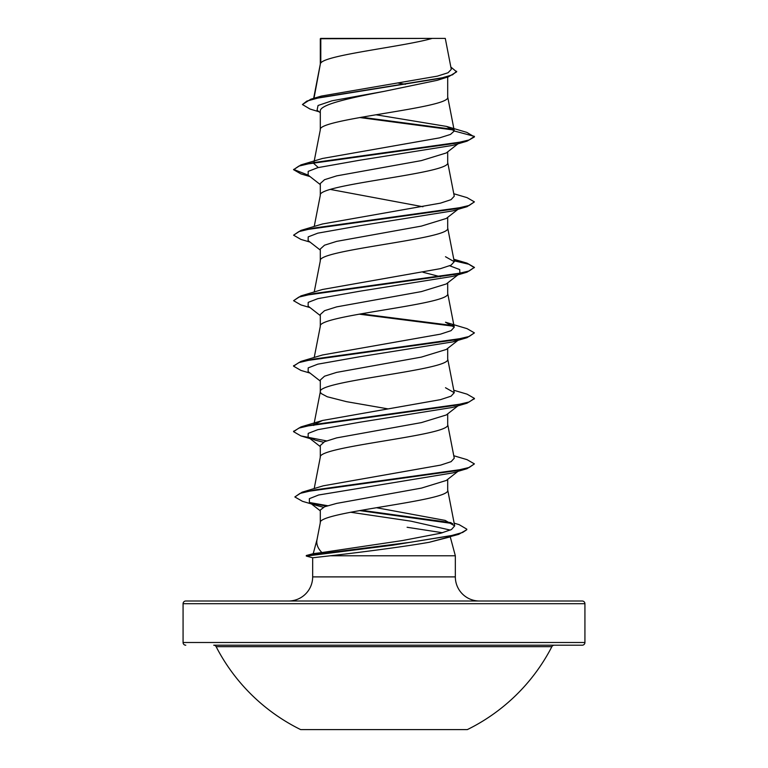 <?xml version="1.0" encoding="UTF-8"?>
<svg xmlns="http://www.w3.org/2000/svg" width="768" height="768" viewBox="0 0 768 768"><rect width="100%" height="100%" fill="white"/><g stroke="black" fill="none" stroke-linecap="round" stroke-linejoin="round"><path stroke-width="1.15" d="M300.662 729.6L467.338 729.6A188.87 188.87 0 0 0 551.866 646.675L216.134 646.675A188.87 188.87 0 0 0 300.662 729.6M551.866 646.675A2.717 2.717 0 0 1 554.275 645.206L213.725 645.206A2.717 2.717 0 0 1 216.134 646.675M337.757 645.206L582.221 645.206A2.717 2.717 0 0 0 584.928 642.499L584.928 603.715L183.072 603.715L183.072 642.499L584.928 642.499M185.779 645.206A2.717 2.717 0 0 1 183.072 642.499M450.259 536.861L455.338 555.792L455.338 576.893A24.115 24.115 0 0 0 479.453 601.008L288.547 601.008A24.115 24.115 0 0 0 312.662 576.893L312.672 557.77L306.298 556.07L306.298 555.523L313.238 553.661L321.907 552.557C317.558 548.131 315.984 543.6 317.174 538.963M185.779 601.008L582.221 601.008L185.779 601.008A2.717 2.717 0 0 0 183.072 603.715M582.221 601.008A2.717 2.717 0 0 1 584.928 603.715M317.059 539.386L313.229 553.661L306.298 555.523L410.016 542.333L450.912 535.738L462.701 532.445L466.79 529.699L458.698 534.355L392.486 545.213L306.307 556.07L306.307 555.523M407.107 527.27L442.512 532.742M306.307 556.07L312.672 557.77L330.221 555.792L455.338 555.792M457.939 471.36L446.294 480.461L421.45 488.102L336.739 503.376L324.566 506.774L320.304 510.038L320.304 522.682M447.696 479.366L447.696 490.099C451.632 501.014 316.368 511.93 320.304 522.854M320.803 38.746L432.211 38.4C403.853 46.608 326.112 54.816 320.803 63.014L320.803 38.746L320.304 38.746L320.304 64.166M314.006 98.266L320.304 64.33M319.085 111.792L310.032 109.046L302.438 104.534L306.893 101.069L319.632 97.594L448.522 76.771L437.261 80.304L384 91.382C349.949 97.978 319.43 104.582 320.304 111.178L320.304 129.83C316.368 118.915 451.632 108 447.696 97.085L447.696 77.03M314.026 161.981L320.304 129.83M457.939 143.846L446.294 152.957L421.382 160.598L336.672 175.872L324.538 179.693L320.304 183.514L320.304 195.331C316.368 184.416 451.632 173.501 447.696 162.586L447.696 151.853M314.218 226.483L320.304 195.331M457.939 209.347L446.285 218.458L421.402 226.099L336.653 241.373L324.528 245.194L320.304 249.014L320.304 260.842C316.368 249.917 451.632 239.002 447.696 228.086L447.696 217.354M314.218 291.984L320.304 260.842M458.842 274.147L446.294 283.958L421.43 291.59L336.672 306.874L324.538 310.694L320.304 314.515L320.304 326.342C316.368 315.427 451.632 304.512 447.696 293.587L447.696 282.854M314.218 357.485L320.304 326.342M457.939 340.358L446.294 349.459L421.392 357.101L336.643 372.384L324.528 376.205L320.304 380.026L320.304 391.843L321.091 393.485L327.245 396.758L346.56 401.674L387.706 408.826M447.696 348.365L447.696 359.098C451.632 370.013 316.368 380.928 320.304 391.843L313.738 425.453M457.939 405.859L446.285 414.97L421.382 422.611L336.643 437.885L324.528 441.706L320.304 445.526L320.304 457.181M447.696 413.866L447.696 424.598C451.632 435.514 316.368 446.429 320.304 457.344M398.237 83.059L405.437 84.278M330.278 189.418L422.947 206.746M422.938 272.246L440.429 276.739M302.438 104.534L310.733 99.235L321.341 96.077L437.386 76.138L448.042 72.758L451.296 69.35L445.286 38.4L432.211 38.4M320.304 112.752L317.069 110.198L318.058 105.494L331.997 100.79L384 91.382M453.974 130.051L359.702 117.533M448.522 76.771L456.653 71.837L450.864 67.075M320.304 39.59L320.65 38.4L429.091 38.4M320.304 184.608L308.122 175.085L308.208 171.37L317.808 167.654L359.674 160.234L452.784 145.382L467.059 141.158L474.422 136.925L466.838 132.384L446.611 126.432L375.965 114.778M453.35 129.389L361.498 117.216M310.733 99.235L440.621 78.269L452.563 74.784L456.653 71.29M454.291 130.992L450.49 134.429L439.546 137.866L322.502 158.467L300.941 164.899L454.09 143.51L469.181 139.949L474.422 136.378L454.291 130.992L446.611 126.432M321.907 552.557L402.422 540.557L440.784 533.203L451.469 529.536L454.685 525.859L445.123 520.397L376.445 507.715M453.782 455.741L467.05 459.658L474.413 463.901L469.258 467.434L454.378 470.976L302.083 492.202L323.251 485.818L440.698 465.091L451.114 461.654L454.253 458.208L447.667 424.262M314.218 424.512L322.493 420.48L440.496 399.648L451.066 396.173L454.253 392.698L445.498 387.734M300.941 361.411L322.502 354.979L440.477 334.147L451.056 330.672L454.253 327.197L445.488 322.224L467.059 328.656L474.422 332.89L469.181 336.461L454.08 340.022L300.941 361.411L293.616 365.914M453.974 260.237L467.05 263.155L474.413 267.389L469.181 270.95L454.08 274.522L300.95 295.901L322.512 289.478L440.506 268.637L451.066 265.162L454.253 261.696L445.488 256.723M453.782 193.728L467.059 197.645L474.413 201.888L469.19 205.45L454.099 209.011L300.95 230.4L322.493 223.978L440.486 203.136L451.056 199.661L454.262 196.195L447.667 162.25M318.298 167.53L313.738 163.44L313.91 162.547M449.942 536.947L429.312 542.266C402.883 546.95 355.056 552.979 330.221 555.792M474.413 201.888L467.05 206.669L452.774 210.883L359.683 225.734L317.818 233.155L308.208 236.87L308.112 240.586L320.304 250.109M449.702 265.786L459.706 269.558L459.888 273.331M474.413 267.389L467.05 272.17L452.794 276.384L359.693 291.235L317.818 298.656L308.208 302.371L308.112 306.086L320.304 315.61M458.477 339.725L452.784 341.894L359.674 356.746L317.808 364.166L308.208 367.882L308.122 371.587L320.304 381.11M474.384 398.669L467.05 403.181L452.774 407.395L359.674 422.246L317.818 429.667L308.208 433.382L308.112 437.088L315.216 440.15L323.462 442.224M474.413 463.901L467.05 468.682L452.794 472.896L318.634 494.995L309.36 498.672L309.408 502.358L316.858 505.546L323.414 507.254M350.582 512.237L410.947 521.165L450.307 530.093M451.68 535.574L450.154 536.448M458.698 534.355L429.312 542.266M467.059 141.158L313.92 162.547L298.819 166.109L293.578 169.68L300.941 173.914L310.061 176.592M467.05 206.669L313.91 228.058L298.819 231.619L293.587 235.181L300.95 239.424L310.061 242.102M454.09 260.803L468.778 264.23L474.384 267.667M467.05 272.17L313.901 293.558L298.81 297.12L293.578 300.691L300.941 304.925L310.061 307.603M359.098 314.15L453.782 326.256M474.422 332.89L467.059 337.67L313.92 359.059L298.819 362.621L293.578 366.182L300.941 370.426L310.061 373.104M467.05 403.181L313.91 424.56L298.819 428.131L293.587 431.693L300.95 435.926L326.515 440.89M467.05 468.682L314.88 489.888L299.952 493.43L294.845 496.963L302.486 501.322L316.858 505.546M311.059 503.376L326.515 506.093M359.539 510.586L452.688 523.555M300.941 164.899L293.578 169.68M293.616 169.402L308.198 175.142M300.95 230.4L293.587 235.181M300.95 295.901L293.578 300.691M360.941 313.824L453.11 325.584M453.782 390.24L467.059 394.157L474.413 398.39L469.19 401.962L454.099 405.523L300.95 426.912L293.616 431.414M302.083 492.202L294.845 496.963M309.638 502.531L327.696 505.728M361.354 510.269L451.104 522.662M454.147 523.152L459.178 524.659L466.79 529.152M582.221 645.206L430.243 645.206M455.338 576.893L312.662 576.893M454.675 525.859L447.667 489.773M314.198 488.592L320.333 457.018M454.262 392.698L447.667 358.762M454.262 327.197L447.667 293.261M454.262 261.696L447.667 227.76M454.262 130.714L447.667 96.749M313.651 98.371L320.333 63.994M320.333 522.518L316.982 539.798M452.784 341.894L467.059 337.67M310.061 438.605L300.95 435.926M308.112 437.088L320.304 446.621M309.408 502.358L320.304 510.835M322.493 420.48L300.95 426.912M453.782 259.229L467.05 263.155M293.578 365.645L293.578 366.182M474.413 398.39L474.413 398.938M293.587 431.146L293.587 431.693"/></g></svg>
